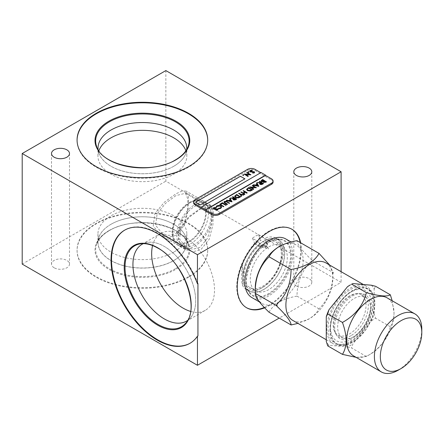 <?xml version="1.0" encoding="UTF-8"?>
<svg xmlns="http://www.w3.org/2000/svg" width="444" height="444" viewBox="0 0 444 444"><rect width="100%" height="100%" fill="white"/><g stroke="black" fill="none" stroke-linecap="round" stroke-linejoin="round"><path stroke-width="0.33" stroke-dasharray="2.22 1.67" d="M213.214 208.441L213.653 207.947L215.612 207.764M214.036 208.169L213.936 208.963L216.839 208.991L217.954 209.551M213.692 208.341L213.936 208.686M215.934 210.45L217.221 209.718M218.331 208.891L220.391 208.164L221.106 207.043M215.962 207.526L216.805 206.127L219.009 205.611L220.823 206.11L221.623 207.087M219.697 204.573L220.03 204.379L223.782 206.543M220.657 204.018L222.433 202.991L226.185 205.156M224.009 202.214L224.464 201.709L226.423 201.487L229.548 203.213M224.869 201.92L224.692 202.753L227.478 204.407M224.52 202.125L224.692 202.475M226.473 200.66L228.593 200.821L230.164 199.639M229.659 198.818L230.025 198.607L231.996 201.798M234.665 196.32L236.757 194.722L240.504 196.886M252.231 185.786L252.569 185.592L256.316 187.757M251.343 187.551L253.768 189.227M249.683 187.257L255.178 187.485L254.651 187.185M253.241 185.204L255.361 185.364L256.937 184.182M256.432 183.361L256.798 183.15L258.769 186.341M261.105 180.919L262.659 179.764L266.411 181.929M259.346 181.679L259.685 181.485L263.431 183.65M259.673 183.738L260.384 183.078L260.006 183.05M257.281 182.873L260.8 182.834L260.839 182.54M246.636 189.41L248.723 187.812L252.475 189.977M243.101 191.059L243.44 190.864L247.186 193.029M243.628 193.307L244.927 194.333M240.842 192.363L241.175 192.169L243.007 193.223L244.688 191.975M238.633 193.639L238.966 193.445L240.748 194.472L243.917 194.916M241.059 194.794L241.564 196.276M232.573 197.136L232.911 196.942L236.658 199.106M232.9 199.195L233.616 198.535L233.233 198.507M230.508 198.329L234.032 198.29L234.066 197.996M242.868 175.391L242.868 175.03L243.501 175.03L243.501 175.391M246.725 172.86L247.064 172.661L250.849 174.847M245.826 174.642L248.279 176.335M244.156 174.342L249.7 174.575L249.173 174.27M248.157 172.339L248.157 171.978L248.79 171.978L248.79 172.339M249.789 171.218L250.233 170.724L252.209 170.535M250.621 170.946L250.521 171.745L253.446 171.773L254.579 172.344M250.277 171.123L250.521 171.467M252.536 173.243L253.835 172.511M261.055 172.544L201.204 207.381M244.899 179.11L240.409 176.518L195.515 202.436M273.077 182.129A5.284 3.047 0 0 0 271.528 179.975L255.056 170.463A5.284 3.047 0 0 0 247.586 170.463L195.205 200.71A5.284 3.047 0 0 0 193.656 202.864M262.659 179.487L262.659 179.764M261.649 180.075L261.649 180.353M265.69 181.624L265.69 181.901M263.675 181.818L263.891 182.306L265.235 182.168M263.891 182.029L263.891 182.306M263.88 181.113L261.849 181.463L261.599 180.819M264.102 180.708L264.102 180.986M261.849 181.185L261.849 181.463M263.137 181.219L263.137 181.496M259.685 181.208L259.685 181.485M261.078 182.401L261.078 182.678M257.698 182.356L257.698 182.634M260.384 182.8L260.384 183.078M260.195 183.755L260.412 184.238L262.004 184.027L262.471 183.483M262.709 183.344L262.709 183.622M260.412 183.96L260.412 184.238M256.798 182.873L256.798 183.15M257.065 184.11L257.065 184.388M253.607 184.715L253.607 184.993M255.927 185.209L257.82 185.614M258.019 185.653L258.019 185.931M256.277 185.281L255.927 185.487M252.569 185.315L252.569 185.592M255.178 187.207L255.178 187.485M249.761 186.935L249.761 187.213M250.821 187.246L250.821 187.523M248.723 187.535L248.723 187.812M247.364 189.15L247.813 190.448L250.233 190.704L251.754 189.949M247.813 190.171L247.813 190.448M250.233 190.426L250.233 190.704M243.44 190.587L243.44 190.864M244.927 191.836L244.927 192.113M243.007 192.946L243.007 193.223M241.175 191.891L241.175 192.169M243.39 193.168L243.39 193.445M238.966 193.168L238.966 193.445M240.937 194.5L240.937 194.777M236.757 194.444L236.757 194.722M235.398 196.059L235.847 197.358L238.262 197.613L239.782 196.859M235.847 197.081L235.847 197.358M238.262 197.336L238.262 197.613M232.911 196.664L232.911 196.942M234.304 197.858L234.304 198.135M230.924 197.813L230.924 198.091M233.616 198.257L233.616 198.535M233.427 199.212L233.638 199.695L235.237 199.484L235.697 198.94M235.942 198.801L235.942 199.079M233.638 199.417L233.638 199.695M230.025 198.329L230.025 198.607M228.593 200.544L228.593 200.821M226.834 200.172L226.834 200.449M229.154 200.666L231.052 201.071M231.246 201.11L231.246 201.387M229.504 200.738L229.154 200.943M226.423 201.21L226.423 201.487M224.464 201.432L224.464 201.709M222.433 202.714L222.433 202.991M220.03 204.101L220.03 204.379M220.823 205.833L220.823 206.11M216.805 205.85L216.805 206.127M218.404 208.314L218.404 208.591M216.012 209.862L216.012 210.14M217.616 208.924L217.616 209.202M216.839 208.713L216.839 208.991M214.441 208.819L214.441 209.096M250.233 170.446L250.233 170.724M252.614 172.655L252.614 172.932M251.027 171.606L251.027 171.883M248.79 171.7L248.79 171.978M248.157 171.7L248.157 171.978M249.7 174.298L249.7 174.575M244.233 174.02L244.233 174.298M245.299 174.337L245.299 174.614M243.501 174.753L243.501 175.03M242.868 174.753L242.868 175.03M353.563 355.888A33.522 19.353 120 0 0 379.398 346.908A33.522 19.353 120 0 0 394.028 313.175A33.522 19.353 120 0 0 387.085 297.83M394.028 313.175L394.028 312.898C393.878 318.459 392.646 323.066 390.326 326.723C387.24 339.355 379.259 349.278 366.383 356.51L356.082 357.342M251.87 297.569A33.861 19.547 120 0 0 268.798 295.893A33.861 19.547 120 0 0 290.92 266.056A33.861 19.547 120 0 0 285.731 238.922M279.193 246.598A33.861 19.547 -60 0 1 296.12 244.922A33.861 19.547 -60 0 1 301.31 272.055A33.861 19.547 -60 0 1 279.193 301.892A33.861 19.547 -60 0 1 262.26 303.568A33.861 19.547 -60 0 1 255.25 288.067M269.07 312.249C271.062 308.386 274.459 304.973 279.265 302.02C284.315 299.267 290.221 297.308 296.986 296.131C297.186 281.474 302.203 269.636 312.038 260.606A40.154 23.182 120 0 0 312.038 260.24C302.286 251.054 297.269 244.533 296.986 240.67M292.768 320.396A33.183 19.159 120 0 0 309.357 318.753A33.183 19.159 120 0 0 332.822 278.116A33.183 19.159 120 0 0 325.946 262.926M309.357 318.753L297.952 323.393M329.731 265.112L332.806 271.856A39.477 22.794 -60 0 1 332.822 272.971A39.477 22.794 -60 0 1 332.806 274.115C332.784 288.184 328.183 299.761 319.003 308.841C317.01 312.709 313.608 316.117 308.808 319.075M350.216 342.341A33.183 19.159 120 0 0 371.889 313.103A33.183 19.159 120 0 0 366.805 286.513A33.183 19.159 120 0 0 350.216 288.156A33.183 19.159 120 0 0 328.538 317.399A33.183 19.159 120 0 0 333.622 343.989A33.183 19.159 120 0 0 350.216 342.341M77.073 140.249A65.318 37.712 0 0 0 77.067 140.526A65.318 37.712 0 0 0 117.394 175.363A65.318 37.712 0 0 0 188.572 167.188A65.318 37.712 0 0 0 207.703 140.526A65.318 37.712 0 0 0 207.703 140.249M98.08 149.5A44.367 25.619 0 0 0 98.823 152.997A44.367 25.619 0 0 0 111.011 166.256A44.367 25.619 0 0 0 173.759 166.256L173.759 166.256A44.367 25.619 0 0 0 185.953 152.997A44.367 25.619 0 0 0 186.696 149.5M173.809 166.228L173.809 166.228A44.439 25.658 0 0 0 186.83 148.085A44.439 25.658 0 0 0 159.396 124.381A44.439 25.658 0 0 0 110.967 129.942A44.439 25.658 0 0 0 97.946 148.085A44.439 25.658 0 0 0 110.961 166.228A44.439 25.658 0 0 0 173.809 166.228L173.809 166.228M111.017 224.27A44.367 25.619 180 0 1 173.759 224.27A44.367 25.619 180 0 1 185.953 237.529A44.367 25.619 180 0 1 173.759 260.495A44.367 25.619 180 0 1 121.584 265.007A44.367 25.619 180 0 1 98.823 237.529A44.367 25.619 180 0 1 111.011 224.27A44.367 25.619 180 0 1 111.017 224.27L110.967 224.298A44.439 25.658 180 0 1 173.809 224.298A44.439 25.658 180 0 1 186.83 242.441A44.439 25.658 180 0 1 173.809 260.584A44.439 25.658 180 0 1 125.38 266.145A44.439 25.658 180 0 1 97.946 242.441A44.439 25.658 180 0 1 110.961 224.298A44.439 25.658 180 0 1 110.967 224.298L111.011 224.27M188.572 277.223A65.318 37.712 180 0 1 117.394 285.392A65.318 37.712 180 0 1 77.067 250.555A65.318 37.712 180 0 1 96.198 223.887A65.318 37.712 180 0 1 167.382 215.712A65.318 37.712 180 0 1 207.703 250.555A65.318 37.712 180 0 1 188.572 277.223M188.572 276.668A65.318 37.712 180 0 1 117.394 284.843A65.318 37.712 180 0 1 77.067 250A65.318 37.712 180 0 1 96.198 223.338A65.318 37.712 180 0 1 167.382 215.162A65.318 37.712 180 0 1 207.703 250A65.318 37.712 180 0 1 188.572 276.668M187.64 320.374A44.367 25.619 -120 0 0 190.293 317.987A44.367 25.619 -120 0 0 195.682 300.799A44.367 25.619 -120 0 0 164.308 246.453L164.258 246.426A44.439 25.658 -120 0 0 142.041 244.228A44.439 25.658 -120 0 0 135.226 279.837A44.439 25.658 -120 0 0 164.258 318.997A44.439 25.658 -120 0 0 186.48 321.195A44.439 25.658 -120 0 0 195.682 300.854A44.439 25.658 -120 0 0 164.258 246.426L164.308 246.453A44.367 25.619 -120 0 0 146.731 242.529A44.367 25.619 -120 0 0 143.329 243.634M152.575 245.554A44.439 25.658 60 0 1 160.867 233.355A44.439 25.658 60 0 1 183.089 235.553A44.439 25.658 60 0 1 212.121 274.714A44.439 25.658 60 0 1 205.306 310.328A44.439 25.658 60 0 1 190.598 311.411M197.935 283.5A65.318 37.712 -120 0 0 157.709 233.161A65.318 37.712 -120 0 0 125.053 229.925A65.318 37.712 -120 0 0 124.814 230.064M190.126 343.195A65.318 37.712 -120 0 0 190.371 343.062A65.318 37.712 -120 0 0 197.935 335.93M54.146 267.771A8.991 5.195 180 0 1 51.515 264.102A8.991 5.195 180 0 1 57.065 259.302A8.991 5.195 180 0 1 66.866 260.428A8.991 5.195 180 0 1 69.503 264.102A8.991 5.195 180 0 1 63.947 268.898A8.991 5.195 180 0 1 54.146 267.771M296.437 286.019A8.991 5.195 180 0 1 293.806 282.345A8.991 5.195 180 0 1 299.356 277.55A8.991 5.195 180 0 1 309.157 278.677A8.991 5.195 180 0 1 311.793 282.345A8.991 5.195 180 0 1 306.238 287.146A8.991 5.195 180 0 1 296.437 286.019M264.635 307.82A45.321 26.168 120 0 0 269.28 305.528A45.321 26.168 120 0 0 300.638 242.779M291.697 229.137A45.321 26.168 120 0 0 291.464 228.993A45.321 26.168 120 0 0 268.798 231.241A45.321 26.168 120 0 0 239.194 271.179A45.321 26.168 120 0 0 246.137 307.498A45.321 26.168 120 0 0 246.381 307.631M264.308 307.481A45.321 26.168 120 0 0 268.798 305.25A45.321 26.168 120 0 0 300.161 242.502M185.892 150.766A44.439 25.658 180 0 1 186.83 156.005A44.439 25.658 180 0 1 173.809 174.148A44.439 25.658 180 0 1 125.38 179.709A44.439 25.658 180 0 1 97.946 156.005A44.439 25.658 180 0 1 98.884 150.766M173.809 252.109A44.439 25.658 180 0 1 125.38 257.67A44.439 25.658 180 0 1 97.946 233.966A44.439 25.658 180 0 1 110.967 215.823A44.439 25.658 180 0 1 159.396 210.262A44.439 25.658 180 0 1 186.83 233.966A44.439 25.658 180 0 1 173.809 252.109M165.851 70.579L165.851 181.163L341.103 282.345L279.193 318.093M22.2 264.102L165.851 181.163M341.103 271.678L341.103 282.345M332.806 274.115L333.394 272.644L332.806 271.856M296.986 296.131L319.003 308.841M312.038 260.606L333.394 272.644M255.25 293.212L255.25 293.029A40.154 23.182 120 0 0 255.25 293.212A40.154 23.182 120 0 0 255.25 293.395M366.383 356.51L351.642 348.002L352.941 343.784A37.074 21.406 -60 0 1 347.491 346.931L328.998 345.277A37.074 21.406 -60 0 1 326.273 341.403M371.434 320.779L375.585 318.215L374.153 313.758A37.074 21.406 -60 0 1 371.434 320.779L352.941 343.784M390.326 326.723L375.585 318.215M371.434 285.226A37.074 21.406 -60 0 1 374.153 289.1L374.153 313.758M374.153 289.1L375.585 286.291M392.185 300.777L394.028 312.898M327.705 345.859L328.998 345.277M347.491 346.931L351.642 348.002M350.216 284.981A37.074 21.406 -60 0 1 352.941 283.572M421.8 329.209A33.522 19.353 -60 0 1 398.096 370.263M175.896 195.615L165.429 203.419L157.093 213.93L155.639 225.286L162.182 233.55L168.936 235.442L175.896 233.6L183.805 224.314L187.44 211.078L187.884 199.156L185.442 193.262L175.896 195.615M189.172 241.264A23.26 13.431 -60 0 1 177.539 242.418A23.26 13.431 -60 0 1 173.976 223.776A23.26 13.431 -60 0 1 189.172 203.28A23.26 13.431 -60 0 1 200.799 202.125A23.26 13.431 -60 0 1 204.368 220.768A23.26 13.431 -60 0 1 189.172 241.264M189.172 202.553A24.154 13.947 -60 0 1 195.266 200.333A24.154 13.947 -60 0 1 205.966 216.156A24.154 13.947 -60 0 1 189.172 241.991A24.154 13.947 -60 0 1 173.216 238.522A24.154 13.947 -60 0 1 189.172 202.553M190.604 243.778A25.325 14.624 120 0 0 207.154 221.462A25.325 14.624 120 0 0 203.269 201.171A25.325 14.624 120 0 0 196.997 200.094A25.325 14.624 120 0 0 190.604 202.425A25.325 14.624 120 0 0 173.876 240.137A25.325 14.624 120 0 0 177.944 245.033A25.325 14.624 120 0 0 190.604 243.778M194.677 204.773A25.325 14.624 -60 0 1 207.337 203.519A25.325 14.624 -60 0 1 211.222 223.815A25.325 14.624 -60 0 1 194.677 246.131A25.325 14.624 -60 0 1 182.012 247.386A25.325 14.624 -60 0 1 178.133 227.089A25.325 14.624 -60 0 1 194.677 204.773M175.896 235.398L168.193 237.379L160.656 235.209L153.241 226.068L154.873 213.647L164.252 202.314L175.896 193.817L182.134 190.992L186.114 191.109L188.517 197.375L188.101 210.512L184.41 225.147L175.896 235.398M200.793 208.197L189.027 216.522L179.698 227.872L178.083 240.348L185.331 249.456L192.974 251.687L200.793 249.772L209.107 239.444L212.876 224.875L213.386 211.771L210.789 205.356L206.926 205.3L200.793 208.197M194.677 244.444A23.26 13.431 -60 0 1 183.045 245.599A23.26 13.431 -60 0 1 179.481 226.956A23.26 13.431 -60 0 1 194.677 206.46A23.26 13.431 -60 0 1 206.305 205.306A23.26 13.431 -60 0 1 209.873 223.948A23.26 13.431 -60 0 1 194.677 244.444M199.861 247.436L192.824 249.239L186.003 247.302L179.587 239.127L180.98 227.733L189.277 217.166L199.861 209.451L209.263 207.015L211.827 212.987L211.322 224.903L207.62 238.123L199.861 247.436M252.386 238.284A47.391 27.361 60 0 1 254.812 243.75L260.8 240.293A47.391 27.361 60 0 0 258.375 234.832L255.211 236.208L252.386 238.284L258.386 241.747A29.626 17.105 -60 0 0 242.385 264.718C241.358 273.948 241.358 280.752 242.385 285.137C242.951 279.848 242.951 273.038 242.385 264.718M265.806 240.798L265.806 241.974A26.174 15.113 -60 0 1 275.902 242.124A26.174 15.113 -60 0 1 279.914 263.098A26.174 15.113 -60 0 1 262.815 286.164A26.174 15.113 -60 0 1 249.728 287.457A26.174 15.113 -60 0 1 245.199 268.415A26.174 15.113 -60 0 1 259.823 245.432L259.823 244.256A27.595 15.934 120 0 0 243.362 277.755A27.595 15.934 120 0 0 262.815 287.324A27.595 15.934 120 0 0 282.329 253.524A27.595 15.934 120 0 0 265.806 240.798L264.369 238.289A29.626 17.105 -60 0 1 276.19 238.306A29.626 17.105 -60 0 1 280.369 242.785L282.329 253.235L280.369 263.209A29.626 17.105 -60 0 1 261.377 288.15A29.626 17.105 -60 0 1 246.564 289.621A29.626 17.105 -60 0 1 242.385 285.137M263.769 241.153L263.769 241.153A29.626 17.105 120 0 0 242.818 277.433A29.626 17.105 120 0 0 248.956 290.998A29.626 17.105 120 0 0 263.769 289.532A29.626 17.105 120 0 0 283.122 263.425A29.626 17.105 120 0 0 278.582 239.682A29.626 17.105 120 0 0 263.769 241.153L263.708 241.186A29.543 17.055 120 0 0 242.818 277.367A29.543 17.055 120 0 0 246.409 288.816A29.543 17.055 120 0 0 263.708 289.433A29.543 17.055 120 0 0 283.683 260.844A29.543 17.055 120 0 0 275.413 238.567A29.543 17.055 120 0 0 263.708 241.186L263.769 241.153M254.812 243.75L260.278 246.903A4.235 2.442 0 0 0 266.261 246.903L260.079 244.355L259.701 243.112L265.884 245.665L266.261 246.903A4.235 2.442 0 0 0 267.504 245.177A4.235 2.442 0 0 0 266.261 243.445L260.8 240.293M261.81 245.216L262.249 246.52L268.37 249.006L268.059 247.83L261.81 245.216M265.806 241.974L267.504 243.823L266.261 245.41C264.269 246.453 262.276 246.548 260.278 245.693L259.823 245.432M268.798 246.875A26.174 15.113 -60 0 1 281.885 245.582A26.174 15.113 -60 0 1 285.897 266.555A26.174 15.113 -60 0 1 268.798 289.616A26.174 15.113 -60 0 1 255.716 290.914A26.174 15.113 -60 0 1 251.704 269.941A26.174 15.113 -60 0 1 268.798 246.875M268.798 294.366A31.99 18.47 120 0 0 291.425 255.183A31.99 18.47 120 0 0 268.798 242.124A31.99 18.47 120 0 0 246.176 281.307A31.99 18.47 120 0 0 268.798 294.366M261.377 288.15L262.815 287.324M259.823 244.256L258.386 241.747M258.375 234.832L264.369 238.289M280.369 242.785C284.537 248.984 284.537 255.788 280.369 263.209M346.731 343.118A31.724 18.315 120 0 0 350.488 341.314A31.724 18.315 120 0 0 372.921 302.458A31.724 18.315 120 0 0 366.35 287.934A31.724 18.315 120 0 0 350.488 289.505A31.724 18.315 120 0 0 328.055 328.36A31.724 18.315 120 0 0 334.626 342.885A31.724 18.315 120 0 0 346.009 343.379M370.551 308.003A23.26 13.431 -60 0 1 354.107 336.491A23.26 13.431 -60 0 1 342.474 337.64A23.26 13.431 -60 0 1 337.656 326.995A23.26 13.431 -60 0 1 354.107 298.501A23.26 13.431 -60 0 1 365.734 297.352A23.26 13.431 -60 0 1 370.551 308.003L370.551 306.271A25.375 14.652 120 0 0 352.608 295.915A25.375 14.652 120 0 0 334.665 326.995A25.375 14.652 120 0 0 352.608 337.351A25.375 14.652 120 0 0 370.551 306.271M354.107 336.491L352.608 337.351M346.631 341.331A28.949 16.717 120 0 0 351.015 339.349A28.949 16.717 120 0 0 371.484 303.896A28.949 16.717 120 0 0 351.015 292.074A28.949 16.717 120 0 0 330.697 324.603A28.949 16.717 120 0 0 346.131 341.486M349.578 295.893A23.26 13.431 120 0 0 334.215 330.53A23.26 13.431 120 0 0 337.951 335.031A23.26 13.431 120 0 0 349.578 333.877A23.26 13.431 120 0 0 364.774 313.381A23.26 13.431 120 0 0 361.211 294.738A23.26 13.431 120 0 0 355.45 293.756A23.26 13.431 120 0 0 349.578 295.893M351.015 335.664A24.431 14.108 -60 0 1 334.876 332.151A24.431 14.108 -60 0 1 351.015 295.765A24.431 14.108 -60 0 1 357.181 293.517A24.431 14.108 -60 0 1 368.009 309.524A24.431 14.108 -60 0 1 351.015 335.664M271.528 178.871L271.528 179.975M255.056 169.358L255.056 170.463M247.586 169.358L247.586 170.463M195.205 199.6L195.205 200.71M262.004 183.749L262.004 184.027M247.563 188.206L247.563 188.484M235.592 195.116L235.592 195.393M235.237 199.206L235.237 199.484M225.236 202.83L225.236 203.108M215.712 208.774L215.712 209.052M98.823 152.997L96.498 146.048A46.737 26.984 0 0 0 128.693 166.733A46.737 26.984 0 0 0 175.436 160.012A46.737 26.984 0 0 0 188.278 146.048L185.953 152.997M175.436 268.67A46.737 26.984 180 0 1 120.474 273.426A46.737 26.984 180 0 1 96.498 244.478A46.737 26.984 180 0 1 109.341 230.514A46.737 26.984 180 0 1 156.083 223.793A46.737 26.984 180 0 1 188.278 244.478A46.737 26.984 180 0 1 175.436 268.67M108.88 230.652A47.391 27.361 180 0 1 175.896 230.652A47.391 27.361 180 0 1 175.896 269.347A47.391 27.361 180 0 1 108.88 269.347A47.391 27.361 180 0 1 108.88 230.652M190.293 317.987L185.437 323.471A46.737 26.984 -120 0 0 187.251 285.248A46.737 26.984 -120 0 0 158.064 248.129A46.737 26.984 -120 0 0 139.549 243.989L146.731 242.529M268.442 242.452A31.341 18.093 120 0 0 248.873 267.344A31.341 18.093 120 0 0 250.089 292.973A31.341 18.093 120 0 0 268.442 293.628A31.341 18.093 120 0 0 289.632 263.309A31.341 18.093 120 0 0 280.863 239.677A31.341 18.093 120 0 0 268.442 242.452M260.278 246.903L260.278 245.693M266.261 243.445L266.261 242.235M329.936 329.448A31.724 18.315 120 0 0 336.508 343.972A31.724 18.315 120 0 0 360.955 335.47A31.724 18.315 120 0 0 374.803 303.541A31.724 18.315 120 0 0 368.231 289.022A31.724 18.315 120 0 0 343.784 297.519A31.724 18.315 120 0 0 329.936 329.448M345.815 344.955A31.385 18.121 -60 0 1 330.414 329.448A31.385 18.121 -60 0 1 352.608 291.003A31.385 18.121 -60 0 1 374.803 303.818A31.385 18.121 -60 0 1 346.919 344.688M263.642 181.957L263.642 181.679M260.162 183.888L260.162 183.611M233.389 199.345L233.389 199.067M216.472 207.337L216.472 207.059M221.118 207.176L221.118 206.898M254.101 172.45L254.101 172.172M291.048 241.991L296.12 244.922M332.822 278.116L332.822 272.971M363.314 284.499L366.805 286.513M77.067 140.526L77.067 139.971M98.823 237.529L96.498 244.478C98.307 239.205 102.547 234.61 109.218 230.686C133.433 215.179 183.444 224.209 188.278 244.478L185.953 237.529M77.067 250L77.067 250.555M160.867 233.355L142.041 244.228M125.053 229.925L124.575 230.203M190.371 343.062L189.888 343.334M51.515 153.519L51.515 264.102M293.806 171.761L293.806 282.345M246.137 307.498L246.62 307.775M97.946 156.005L97.946 148.085M97.946 233.966L97.946 242.441M186.83 233.966L186.83 242.441M186.83 156.005L186.83 148.085M291.464 228.993L291.941 229.271M311.793 171.761L311.793 282.345M69.503 153.519L69.503 264.102M205.306 310.328L186.48 321.195M207.703 250L207.703 250.555M207.703 140.526L207.703 139.971M326.273 339.743L333.622 343.989M259.39 301.909L262.26 303.568M162.182 233.55L177.539 242.418M195.266 200.333L196.997 200.094M203.269 201.171L207.337 203.519M185.331 249.456L160.656 235.209M183.045 245.599L186.003 247.302M206.305 205.306L209.263 207.015M210.789 205.356L186.114 191.109M177.944 245.033L182.012 247.386M173.216 238.522L173.876 240.137M185.442 193.262L200.799 202.125M246.564 289.621L248.956 290.998M262.249 246.52L260.079 244.355M275.902 242.124L281.885 245.582M246.409 288.816L250.089 292.973C239.988 283.533 251.498 251.282 268.659 242.435C273.177 239.882 277.245 238.961 280.863 239.677L275.413 238.567M249.728 287.457L255.716 290.914M268.059 247.83L265.884 245.665M267.504 245.177L267.504 243.823M282.329 253.524L282.329 253.235M276.19 238.306L278.582 239.682M345.787 345.116L336.508 343.972L334.626 342.885M346.942 344.827L357.065 339.266L366.245 329.093L372.621 316.372L374.903 303.679C374.814 296.581 372.594 291.697 368.231 289.022L366.35 287.934M337.951 335.031L342.474 337.64M334.215 330.53L334.876 332.151M355.45 293.756L357.181 293.517M361.211 294.738L365.734 297.352"/><path stroke-width="0.67" d="M215.612 207.487L214.036 207.897L213.936 208.686L217.616 208.924L217.982 209.418L217.571 209.962L215.934 210.173L217.221 209.718L217.299 209.13L213.597 208.88L213.192 208.308L213.653 207.675L215.612 207.487L215.484 208.058L214.036 208.169L213.936 208.963M217.954 209.551L217.571 210.24L215.934 210.173M217.221 209.995L217.299 209.402L213.597 209.152L213.214 208.441M221.623 207.087L220.751 208.403L218.331 208.891L218.404 208.314L220.391 207.892L221.118 206.898L220.457 206.016L217.194 206.349L216.478 207.481L215.962 207.526L215.945 207.154M221.106 207.043L220.457 206.288M223.782 206.543L223.443 206.738L219.697 204.296L220.03 204.101L223.782 206.543M226.185 205.156L225.846 205.35L222.483 203.408L221.04 204.24L220.657 203.741L222.433 202.714L226.185 205.156M229.548 202.936L229.209 203.13L226.451 201.554L224.869 201.643L224.692 202.475L227.478 204.129L227.145 204.323L223.992 202.076L224.464 201.432L226.423 201.21L229.548 203.213L229.209 203.408L226.451 201.831L224.869 201.92L224.692 202.753M227.478 204.129L227.145 204.601L224.88 203.291L224.009 202.214M231.996 201.521L231.951 201.826L226.473 200.66L226.834 200.172L228.593 200.544L230.292 199.567L229.659 198.54L230.025 198.329L231.951 201.548L226.473 200.383M230.164 199.639L229.659 198.54M240.504 196.609L238.422 197.658L235.509 197.275L234.654 196.181L236.757 194.444L240.504 196.886L238.422 197.93L235.509 197.552L234.665 196.32M256.316 187.479L250.821 187.246L253.768 188.95L253.435 189.144L249.683 186.98L255.178 187.207L252.231 185.509L252.569 185.315L256.316 187.757L251.343 187.551M253.768 188.95L253.435 189.422L249.683 186.98M254.651 187.185L252.231 185.509M258.769 186.064L258.719 186.369L253.241 185.204L253.607 184.715L255.361 185.093L257.065 184.11L256.432 183.083L256.798 182.873L258.769 186.064L253.241 184.926M256.937 184.182L256.432 183.083M266.411 181.652L263.558 182.229L263.198 181.518L261.516 181.38L261.083 180.78L262.659 179.487L266.411 181.929L263.558 182.501L263.198 181.79L261.516 181.657L261.105 180.919M263.198 181.518L263.181 181.835M205.689 209.968L265.545 175.413L271.528 178.871A5.284 3.047 0 0 1 273.077 181.024L273.077 182.129A5.284 3.047 0 0 1 271.528 184.288L219.147 214.53A5.284 3.047 0 0 1 211.677 214.53L195.205 205.023A5.284 3.047 0 0 1 193.656 202.864L193.656 201.759A5.284 3.047 0 0 0 195.205 203.913L211.677 213.425A5.284 3.047 0 0 0 219.147 213.425L271.528 183.183A5.284 3.047 0 0 0 273.077 181.024M263.431 183.372L261.782 184.266L260.073 184.155L259.651 183.6L260.384 182.8L257.281 182.595L260.8 182.562L261.078 182.401L259.346 181.402L259.685 181.208L263.431 183.65L261.782 184.543L260.073 184.432L259.673 183.738M260.006 183.05L257.281 182.595M260.839 182.54L259.346 181.402M252.475 189.699L250.388 190.748L247.475 190.365L246.62 189.272L248.723 187.535L252.475 189.977L250.388 191.02L247.475 190.643L246.636 189.41M247.186 192.752L246.847 192.946L245.31 192.058L243.39 193.168L244.927 194.056L244.589 194.25L240.842 192.086L241.175 191.891L243.007 192.946L244.927 191.836L243.101 190.781L243.44 190.587L247.186 192.752L246.847 193.223L245.31 192.335L243.628 193.307M244.927 194.056L244.589 194.528L240.842 192.086M244.688 191.975L243.101 190.781M243.917 194.639L240.937 194.5L241.564 195.998L241.175 196.22L240.415 194.394L238.633 193.362L238.966 193.168L240.748 194.2L243.917 194.639L243.534 195.138L241.059 194.794M241.564 195.998L241.175 196.498L240.415 194.666L238.633 193.362M236.658 198.829L235.009 199.722L233.3 199.611L232.878 199.056L233.616 198.257L230.508 198.052L234.032 198.018L234.304 197.858L232.573 196.859L232.911 196.664L236.658 199.106L235.009 200L233.3 199.889L232.9 199.195M233.233 198.507L230.508 198.052M234.066 197.996L232.573 196.859M243.501 175.03L243.501 175.391L242.868 175.391L242.868 174.753L243.501 174.753L243.501 175.391L243.501 175.03M250.849 174.57L245.299 174.337L248.279 176.057L247.941 176.251L244.156 174.065L249.7 174.298L246.725 172.583L247.064 172.389L250.849 174.847L245.826 174.642M248.279 176.057L247.941 176.529L244.156 174.065M249.173 174.27L246.725 172.583M248.79 171.978L248.79 172.339L248.157 172.339L248.157 171.7L248.79 171.7L248.79 172.339L248.79 171.978M252.209 170.257L250.621 170.668L250.521 171.467L254.234 171.711L254.601 172.205L254.184 172.755L252.536 172.971L253.835 172.511L253.913 171.917L250.177 171.662L249.772 171.084L250.233 170.446L252.209 170.257L252.081 170.829L250.621 170.946L250.521 171.745M254.579 172.344L254.184 173.032L252.536 172.971M253.835 172.788L253.913 172.189L250.177 171.939L249.789 171.218M260.817 172.683L255.056 169.358A5.284 3.047 0 0 0 247.586 169.358L195.205 199.6A5.284 3.047 0 0 0 193.656 201.759M200.005 205.028L244.899 178.838L240.409 176.246L195.515 202.159L200.005 205.028L244.899 178.838M205.689 209.69L265.545 175.136L261.055 172.544L201.204 207.104M265.545 175.136L265.545 175.413M195.515 202.159L200.005 204.751M265.69 181.624L264.491 180.93L263.891 182.029L265.69 181.624M263.642 181.679L263.891 182.029M264.102 180.708L262.709 179.903L261.849 181.185L263.137 181.219L264.102 180.708M261.599 180.819L261.849 181.185M261.516 181.38L261.516 181.657M265.451 181.763L264.491 181.208L263.891 182.306M264.491 180.93L264.491 181.208M264.263 181.063L264.263 181.341M263.864 180.847L262.709 180.181L261.849 181.463M262.709 179.903L262.709 180.181M262.232 180.181L262.232 180.458M262.709 183.344L261.461 182.623L260.767 183.017L260.412 183.96L262.709 183.344M260.162 183.611L260.412 183.96M260.073 184.155L260.073 184.432M261.782 184.266L261.782 184.543M262.471 183.483L261.461 182.9L260.767 183.294L260.412 184.238M261.461 182.623L261.461 182.9M258.019 185.653L257.265 184.438L255.927 185.209L258.019 185.653M258.719 186.092L258.719 186.369M257.82 185.614L257.265 184.715L256.277 185.281M257.265 184.438L257.265 184.715M253.435 189.144L253.435 189.422M251.515 189.81L248.773 188.228L247.364 188.872L247.813 190.171L250.233 190.426L251.754 189.671L248.773 187.951L247.164 189.344M247.475 190.365L247.475 190.643M248.773 187.951L248.773 188.228M247.364 189.15L247.18 189.483M244.589 194.25L244.589 194.528M245.31 192.058L245.31 192.335M246.847 192.946L246.847 193.223M241.175 196.22L241.175 196.498M243.534 194.861L243.534 195.138M239.544 196.72L236.802 195.138L235.398 195.782L235.847 197.081L238.262 197.336L239.782 196.581L236.802 194.861L235.192 196.254M235.509 197.275L235.509 197.552M236.802 194.861L236.802 195.138M235.398 196.059L235.209 196.392M235.942 198.801L234.687 198.079L233.999 198.474L233.638 199.417L235.942 198.801M233.389 199.067L233.638 199.417M233.3 199.611L233.3 199.889M235.009 199.722L235.009 200M235.697 198.94L234.687 198.357L233.999 198.751L233.638 199.695M234.687 198.079L234.687 198.357M231.246 201.11L230.492 199.894L229.154 200.666L231.246 201.11M231.951 201.548L231.951 201.826M231.052 201.071L230.492 200.166L229.504 200.738M227.145 204.323L227.145 204.601M224.869 201.643L224.869 201.92M224.52 202.125L224.692 202.475M226.451 201.554L226.451 201.831M229.209 203.13L229.209 203.408M226.185 204.878L225.846 205.073L222.483 203.13L221.04 204.24M221.04 203.963L220.657 203.741M222.483 203.13L222.483 203.408M225.846 205.073L225.846 205.35M223.782 206.266L223.443 206.738M223.443 206.46L219.697 204.296M220.457 206.016L217.194 206.072L216.478 207.204L215.962 207.248L216.805 205.85L219.009 205.339L220.823 205.833L221.634 206.943L220.751 208.403M220.751 208.125L218.331 208.613M216.472 207.059L216.478 207.481M217.194 206.072L217.194 206.349M216.567 208.991L216.567 209.268M217.221 209.718L217.299 209.402M217.571 209.962L217.571 210.24M213.692 208.341L213.936 208.686M215.484 207.781L215.484 208.058M250.177 171.662L250.177 171.939M252.286 171.85L252.286 172.128M253.835 172.511L253.913 172.189M254.184 172.755L254.184 173.032M250.621 170.668L250.621 170.946M250.277 171.123L250.521 171.467M248.79 171.7L248.79 172.067L248.157 172.067L248.157 171.7M247.941 176.251L247.941 176.529M243.501 174.753L243.501 175.119L242.868 175.119L242.868 174.753M421.8 332.639A29.321 16.928 120 0 0 401.065 320.668A29.321 16.928 120 0 0 380.33 356.582A29.321 16.928 120 0 0 401.065 368.553A29.321 16.928 120 0 0 421.8 332.639L421.8 329.209A33.522 19.353 -60 0 0 414.857 313.864L387.085 297.83A33.522 19.353 120 0 0 361.255 306.815A33.522 19.353 120 0 0 346.625 340.548A33.522 19.353 120 0 0 353.563 355.888L381.335 371.928A33.522 19.353 -60 0 1 374.397 356.582A33.522 19.353 -60 0 1 389.027 322.849A33.522 19.353 -60 0 1 414.857 313.864M327.705 313.936L342.441 322.444C344.76 328.793 345.998 334.826 346.142 340.548C345.998 346.104 344.76 350.71 342.441 354.368L327.705 345.859L326.273 341.403L326.273 316.744L327.705 313.936L328.998 309.723L347.491 286.719A37.074 21.406 -60 0 1 350.216 284.981L347.491 286.719M356.082 357.342L342.441 354.368M291.048 241.991L285.731 238.922A33.861 19.547 120 0 0 268.798 240.598A33.861 19.547 120 0 0 246.681 270.435A33.861 19.547 120 0 0 251.87 297.569L259.39 301.909M269.07 256.787C259.623 266.106 255.017 278.183 255.25 293.029L255.25 288.067A33.861 19.547 -60 0 1 279.193 246.598L279.265 246.559C274.503 249.473 271.106 252.886 269.07 256.787L291.086 269.502C297.78 268.348 303.685 266.389 308.808 263.614C313.564 260.695 316.966 257.287 319.003 253.385L329.731 265.112M319.003 253.385L296.986 240.67C290.293 241.819 284.382 243.784 279.265 246.559M363.314 284.499L325.946 262.926A33.183 19.159 120 0 0 309.357 264.569A33.183 19.159 120 0 0 287.679 293.811A33.183 19.159 120 0 0 292.768 320.396L326.273 339.743M96.198 113.303A65.318 37.712 0 0 0 77.067 139.971A65.318 37.712 0 0 0 117.394 174.814A65.318 37.712 0 0 0 188.572 166.639A65.318 37.712 0 0 0 207.703 139.971A65.318 37.712 0 0 0 167.382 105.134A65.318 37.712 0 0 0 96.198 113.303M207.703 140.249A65.318 37.712 0 0 0 167.16 105.633A65.318 37.712 0 0 0 96.198 113.858A65.318 37.712 0 0 0 77.073 140.249M186.696 149.5A44.367 25.619 0 0 0 160.445 124.747A44.367 25.619 0 0 0 111.017 130.031A44.367 25.619 0 0 0 98.08 149.5M190.598 311.411A44.439 25.658 60 0 1 183.089 308.125A44.439 25.658 60 0 1 152.575 245.554M143.329 243.634A44.367 25.619 -120 0 0 135.015 278.743A44.367 25.619 -120 0 0 164.308 318.909A44.367 25.619 -120 0 0 187.64 320.374M157.232 233.439A65.318 37.712 -120 0 0 124.575 230.203A65.318 37.712 -120 0 0 114.563 282.539A65.318 37.712 -120 0 0 157.232 340.098A65.318 37.712 -120 0 0 189.888 343.334A65.318 37.712 -120 0 0 197.452 336.208L197.935 335.93L197.935 283.5L197.452 283.777A65.318 37.712 -120 0 0 157.232 233.439M124.814 230.064A65.318 37.712 -120 0 0 115.107 282.484A65.318 37.712 -120 0 0 157.709 339.827A65.318 37.712 -120 0 0 190.126 343.195M54.146 157.187A8.991 5.195 180 0 1 51.515 153.519A8.991 5.195 180 0 1 57.065 148.718A8.991 5.195 180 0 1 66.866 149.844A8.991 5.195 180 0 1 69.503 153.519A8.991 5.195 180 0 1 63.947 158.314A8.991 5.195 180 0 1 54.146 157.187M296.437 175.436A8.991 5.195 180 0 1 293.806 171.761A8.991 5.195 180 0 1 299.356 166.966A8.991 5.195 180 0 1 309.157 168.093A8.991 5.195 180 0 1 311.793 171.761A8.991 5.195 180 0 1 306.238 176.562A8.991 5.195 180 0 1 296.437 175.436M300.638 242.779A45.321 26.168 120 0 0 291.941 229.271A45.321 26.168 120 0 0 269.28 231.518A45.321 26.168 120 0 0 239.671 271.456A45.321 26.168 120 0 0 246.62 307.775A45.321 26.168 120 0 0 264.635 307.82M246.381 307.631A45.321 26.168 120 0 0 264.308 307.481M98.884 150.766A44.439 25.658 180 0 1 110.967 137.862A44.439 25.658 180 0 1 155.089 131.418A44.439 25.658 180 0 1 185.892 150.766M300.161 242.502A45.321 26.168 120 0 0 291.697 229.137M22.2 153.519L165.851 70.579L341.103 171.761L197.452 254.701L22.2 153.519L22.2 264.102L197.452 365.284L279.193 318.093M341.103 171.761L341.103 271.678M197.452 254.701L197.452 283.777M197.452 336.208L197.452 365.284M297.952 323.393L291.086 324.958C290.953 321.401 286.258 315.19 277.006 306.327A39.477 22.794 -60 0 1 277.006 304.068C286.18 295.282 290.876 283.76 291.086 269.502M277.006 304.068L276.412 305.539L277.006 306.327M255.25 293.029L255.25 293.395C254.939 296.77 259.546 303.052 269.07 312.249L291.086 324.958M255.156 293.268L276.412 305.539M390.326 294.799L375.585 286.291L371.434 285.226L352.941 283.572L351.642 284.154L366.383 292.663C379.121 296.159 387.101 296.87 390.326 294.799L392.185 300.777M342.441 322.444C355.178 315.39 363.159 305.466 366.383 292.663M326.273 316.744A37.074 21.406 -60 0 1 328.998 309.723M401.065 368.553L398.096 370.263A33.522 19.353 -60 0 1 381.335 371.928M346.009 343.379A31.724 18.315 120 0 0 346.731 343.118M346.131 341.486A28.949 16.717 120 0 0 346.631 341.331M271.528 183.183L271.528 184.288M195.205 203.913L195.205 205.023M211.677 213.425L211.677 214.53M219.147 213.425L219.147 214.53M265.679 182.073L265.679 182.351M262.682 183.805L262.682 184.082M260.767 183.017L260.767 183.294M251.715 190.137L251.715 190.415M248.34 188.201L248.34 188.478M239.749 197.047L239.749 197.325M236.375 195.11L236.375 195.388M235.908 199.262L235.908 199.539M233.999 198.474L233.999 198.751M224.88 203.013L224.88 203.291M226.962 201.831L226.962 202.109M175.896 159.873A47.391 27.361 0 0 0 175.896 121.179A47.391 27.361 0 0 0 108.88 121.179A47.391 27.361 0 0 0 108.88 159.873A47.391 27.361 0 0 0 175.896 159.873M188.278 146.048A46.737 26.984 0 0 0 164.302 117.099A46.737 26.984 0 0 0 109.341 121.856A46.737 26.984 0 0 0 96.498 146.048C101.326 166.317 151.343 175.347 175.558 159.834C182.229 155.916 186.469 151.321 188.278 146.048M139.549 243.989A46.737 26.984 -120 0 0 126.468 279.226A46.737 26.984 -120 0 0 158.064 324.447A46.737 26.984 -120 0 0 185.437 323.471C200.577 309.152 183.389 261.327 157.853 248.107C151.121 244.289 145.022 242.918 139.549 243.989M157.709 325.186A47.391 27.361 -120 0 0 191.22 305.838A47.391 27.361 -120 0 0 157.709 247.796A47.391 27.361 -120 0 0 124.203 267.144A47.391 27.361 -120 0 0 157.709 325.186M346.919 344.688A31.385 18.121 -60 0 1 345.815 344.955M259.651 183.877L259.651 183.6M246.62 189.549L246.62 189.272M234.654 196.459L234.654 196.181M223.992 202.353L223.992 202.076M221.634 207.22L221.634 206.943M217.982 209.696L217.982 209.418M249.772 171.362L249.772 171.084M254.601 172.483L254.601 172.205M248.918 172.161L248.918 171.883M243.634 175.214L243.634 174.936M345.787 345.116L346.942 344.827"/></g></svg>
